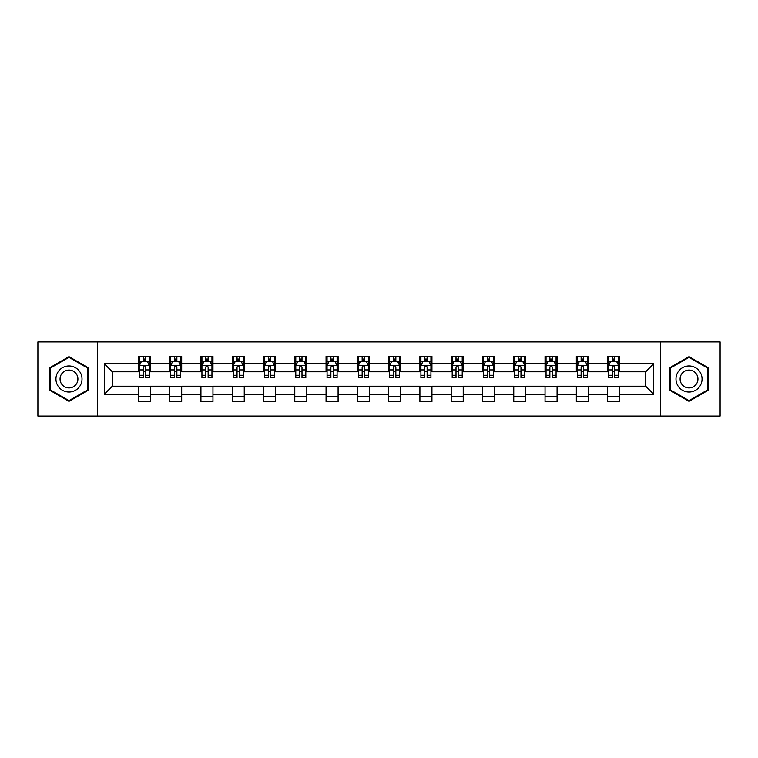 <?xml version="1.0" encoding="UTF-8"?>
<svg xmlns="http://www.w3.org/2000/svg" width="758" height="758" viewBox="0 0 758 758"><rect width="100%" height="100%" fill="white"/><g stroke="black" fill="none" stroke-linecap="round" stroke-linejoin="round"><path stroke-width="1.14" d="M660.341 416.095L720.1 416.095L720.1 341.905L660.341 341.905L660.341 416.095L97.659 416.095L97.659 341.905L37.9 341.905L37.9 416.095L97.659 416.095M660.341 341.905L97.659 341.905M619.637 363.764L619.637 356.44L607.603 356.44L607.603 363.764L588.35 363.764L588.35 356.44L576.317 356.44L576.317 363.764L557.073 363.764L557.073 356.44L545.04 356.44L545.04 363.764L525.787 363.764L525.787 356.44L513.753 356.44L513.753 363.764L494.5 363.764L494.5 356.44L482.476 356.44L482.476 363.764L463.223 363.764L463.223 356.44L451.19 356.44L451.19 363.764L431.937 363.764L431.937 356.44L419.904 356.44L419.904 363.764L400.66 363.764L400.66 356.44L388.627 356.44L388.627 363.764L369.373 363.764L369.373 356.44L357.34 356.44L357.34 363.764L338.096 363.764L338.096 356.44L326.063 356.44L326.063 363.764L306.81 363.764L306.81 356.44L294.777 356.44L294.777 363.764L275.524 363.764L275.524 356.44L263.5 356.44L263.5 363.764L244.247 363.764L244.247 356.44L232.213 356.44L232.213 363.764L212.96 363.764L212.96 356.44L200.927 356.44L200.927 363.764L181.683 363.764L181.683 356.44L169.65 356.44L169.65 363.764L150.397 363.764L150.397 356.44L138.363 356.44L138.363 363.764L104.272 363.764L104.272 394.236L112.298 386.22L138.363 386.22L138.363 401.56L150.397 401.56L150.397 386.22L169.65 386.22L169.65 401.56L181.683 401.56L181.683 386.22L200.927 386.22L200.927 401.56L212.96 401.56L212.96 386.22L232.213 386.22L232.213 401.56L244.247 401.56L244.247 386.22L263.5 386.22L263.5 401.56L275.524 401.56L275.524 386.22L294.777 386.22L294.777 401.56L306.81 401.56L306.81 386.22L326.063 386.22L326.063 401.56L338.096 401.56L338.096 386.22L357.34 386.22L357.34 401.56L369.373 401.56L369.373 386.22L388.627 386.22L388.627 401.56L400.66 401.56L400.66 386.22L419.904 386.22L419.904 401.56L431.937 401.56L431.937 386.22L451.19 386.22L451.19 401.56L463.223 401.56L463.223 386.22L482.476 386.22L482.476 401.56L494.5 401.56L494.5 386.22L513.753 386.22L513.753 401.56L525.787 401.56L525.787 386.22L545.04 386.22L545.04 401.56L557.073 401.56L557.073 386.22L576.317 386.22L576.317 401.56L588.35 401.56L588.35 386.22L607.603 386.22L607.603 401.56L619.637 401.56L619.637 386.22L645.702 386.22L645.702 371.78L619.637 371.78L619.637 363.764L653.728 363.764L653.728 394.236L619.637 394.236M607.603 394.236L588.35 394.236M576.317 394.236L557.073 394.236M545.04 394.236L525.787 394.236M513.753 394.236L494.5 394.236M482.476 394.236L463.223 394.236M451.19 394.236L431.937 394.236M419.904 394.236L400.66 394.236M388.627 394.236L369.373 394.236M357.34 394.236L338.096 394.236M326.063 394.236L306.81 394.236M294.777 394.236L275.524 394.236M263.5 394.236L244.247 394.236M232.213 394.236L212.96 394.236M200.927 394.236L181.683 394.236M169.65 394.236L150.397 394.236M138.363 394.236L104.272 394.236M607.603 363.764L607.603 371.78L588.35 371.78L588.35 363.764M576.317 363.764L576.317 371.78L557.073 371.78L557.073 363.764M545.04 363.764L545.04 371.78L525.787 371.78L525.787 363.764M513.753 363.764L513.753 371.78L494.5 371.78L494.5 363.764M482.476 363.764L482.476 371.78L463.223 371.78L463.223 363.764M451.19 363.764L451.19 371.78L431.937 371.78L431.937 363.764M419.904 363.764L419.904 371.78L400.66 371.78L400.66 363.764M388.627 363.764L388.627 371.78L369.373 371.78L369.373 363.764M357.34 363.764L357.34 371.78L338.096 371.78L338.096 363.764M326.063 363.764L326.063 371.78L306.81 371.78L306.81 363.764M294.777 363.764L294.777 371.78L275.524 371.78L275.524 363.764M263.5 363.764L263.5 371.78L244.247 371.78L244.247 363.764M232.213 363.764L232.213 371.78L212.96 371.78L212.96 363.764M200.927 363.764L200.927 371.78L181.683 371.78L181.683 363.764M169.65 363.764L169.65 371.78L150.397 371.78L150.397 363.764M138.363 363.764L138.363 371.78L112.298 371.78L104.272 363.764M112.298 371.78L112.298 386.22M653.728 394.236L645.702 386.22M645.702 371.78L653.728 363.764M138.363 361.452L139.368 361.452M143.177 361.452L145.583 361.452M149.392 361.452L150.397 361.452M138.363 371.581L139.368 371.581M143.177 371.581L145.583 371.581M149.392 371.581L150.397 371.581M138.363 386.419L150.397 386.419M138.363 396.548L150.397 396.548M169.65 386.419L181.683 386.419M169.65 396.548L181.683 396.548M169.65 361.452L170.654 361.452M174.463 361.452L176.87 361.452M180.679 361.452L181.683 361.452M169.65 371.581L170.654 371.581M174.463 371.581L176.87 371.581M180.679 371.581L181.683 371.581M200.927 386.419L212.96 386.419M200.927 396.548L212.96 396.548M200.927 361.452L201.931 361.452M205.74 361.452L208.147 361.452M211.956 361.452L212.96 361.452M200.927 371.581L201.931 371.581M205.74 371.581L208.147 371.581M211.956 371.581L212.96 371.581M232.213 386.419L244.247 386.419M232.213 396.548L244.247 396.548M232.213 361.452L233.218 361.452M237.027 361.452L239.433 361.452M243.242 361.452L244.247 361.452M232.213 371.581L233.218 371.581M237.027 371.581L239.433 371.581M243.242 371.581L244.247 371.581M263.5 386.419L275.524 386.419M263.5 396.548L275.524 396.548M263.5 361.452L264.495 361.452M268.304 361.452L270.71 361.452M274.529 361.452L275.524 361.452M263.5 371.581L264.495 371.581M268.304 371.581L270.71 371.581M274.529 371.581L275.524 371.581M294.777 386.419L306.81 386.419M294.777 396.548L306.81 396.548M294.777 361.452L295.781 361.452M299.59 361.452L301.997 361.452M305.806 361.452L306.81 361.452M294.777 371.581L295.781 371.581M299.59 371.581L301.997 371.581M305.806 371.581L306.81 371.581M326.063 386.419L338.096 386.419M326.063 396.548L338.096 396.548M326.063 361.452L327.068 361.452M330.876 361.452L333.283 361.452M337.092 361.452L338.096 361.452M326.063 371.581L327.068 371.581M330.876 371.581L333.283 371.581M337.092 371.581L338.096 371.581M357.34 386.419L369.373 386.419M357.34 396.548L369.373 396.548M357.34 361.452L358.344 361.452M362.153 361.452L364.56 361.452M368.369 361.452L369.373 361.452M357.34 371.581L358.344 371.581M362.153 371.581L364.56 371.581M368.369 371.581L369.373 371.581M388.627 386.419L400.66 386.419M388.627 396.548L400.66 396.548M388.627 361.452L389.631 361.452M393.44 361.452L395.847 361.452M399.656 361.452L400.66 361.452M388.627 371.581L389.631 371.581M393.44 371.581L395.847 371.581M399.656 371.581L400.66 371.581M419.904 386.419L431.937 386.419M419.904 396.548L431.937 396.548M419.904 361.452L420.908 361.452M424.717 361.452L427.124 361.452M430.932 361.452L431.937 361.452M419.904 371.581L420.908 371.581M424.717 371.581L427.124 371.581M430.932 371.581L431.937 371.581M451.19 386.419L463.223 386.419M451.19 396.548L463.223 396.548M451.19 361.452L452.194 361.452M456.003 361.452L458.41 361.452M462.219 361.452L463.223 361.452M451.19 371.581L452.194 371.581M456.003 371.581L458.41 371.581M462.219 371.581L463.223 371.581M482.476 386.419L494.5 386.419M482.476 396.548L494.5 396.548M482.476 361.452L483.471 361.452M487.29 361.452L489.696 361.452M493.505 361.452L494.5 361.452M482.476 371.581L483.471 371.581M487.29 371.581L489.696 371.581M493.505 371.581L494.5 371.581M513.753 386.419L525.787 386.419M513.753 396.548L525.787 396.548M513.753 361.452L514.758 361.452M518.567 361.452L520.973 361.452M524.782 361.452L525.787 361.452M513.753 371.581L514.758 371.581M518.567 371.581L520.973 371.581M524.782 371.581L525.787 371.581M545.04 386.419L557.073 386.419M545.04 396.548L557.073 396.548M545.04 361.452L546.044 361.452M549.853 361.452L552.26 361.452M556.069 361.452L557.073 361.452M545.04 371.581L546.044 371.581M549.853 371.581L552.26 371.581M556.069 371.581L557.073 371.581M576.317 386.419L588.35 386.419M576.317 396.548L588.35 396.548M576.317 361.452L577.321 361.452M581.13 361.452L583.537 361.452M587.346 361.452L588.35 361.452M576.317 371.581L577.321 371.581M581.13 371.581L583.537 371.581M587.346 371.581L588.35 371.581M607.603 386.419L619.637 386.419M607.603 396.548L619.637 396.548M607.603 361.452L608.608 361.452M612.417 361.452L614.823 361.452M618.632 361.452L619.637 361.452M607.603 371.581L608.608 371.581M612.417 371.581L614.823 371.581M618.632 371.581L619.637 371.581M68.978 401.342L88.335 390.171L88.335 367.829L68.978 356.658L49.63 367.829L49.63 390.171L68.978 401.342M708.37 367.829L689.022 356.658L669.665 367.829L669.665 390.171L689.022 401.342L708.37 390.171L708.37 367.829M145.583 359.046L143.177 359.046M149.392 375.286L145.583 375.286L145.583 377.797L149.392 377.797L149.392 365.564L147.393 361.557L141.376 361.557L139.368 365.564L139.368 377.797L143.177 377.797L143.177 375.286L139.368 375.286M139.368 365.564L139.368 356.44M149.392 365.564L149.392 356.44M143.177 361.557L143.177 356.44M145.583 356.44L145.583 361.557M145.583 375.286L145.583 367.071C144.787 365.527 143.982 365.527 143.177 367.071L143.177 375.286M80.272 385.519A13.038 13.038 0 0 0 75.497 367.715A13.038 13.038 0 0 0 57.693 372.481A13.038 13.038 0 0 0 62.469 390.285A13.038 13.038 0 0 0 80.272 385.519M76.71 383.463A8.925 8.925 0 0 0 73.441 371.268A8.925 8.925 0 0 0 61.256 374.537A8.925 8.925 0 0 0 64.525 386.732A8.925 8.925 0 0 0 76.71 383.463M50.236 389.82L50.236 368.18L68.978 357.35L87.729 368.18L87.729 389.82L68.978 400.65L50.236 389.82M689.022 365.962A13.038 13.038 0 0 0 675.984 379A13.038 13.038 0 0 0 689.022 392.038A13.038 13.038 0 0 0 702.05 379A13.038 13.038 0 0 0 689.022 365.962M689.022 370.075A8.925 8.925 0 0 0 680.097 379A8.925 8.925 0 0 0 689.022 387.925A8.925 8.925 0 0 0 697.938 379A8.925 8.925 0 0 0 689.022 370.075M707.764 389.82L689.022 400.65L670.271 389.82L670.271 368.18L689.022 357.35L707.764 368.18L707.764 389.82M176.87 359.046L174.463 359.046M180.679 375.286L176.87 375.286L176.87 377.797L180.679 377.797L180.679 365.564L178.67 361.557L172.653 361.557L170.654 365.564L170.654 377.797L174.463 377.797L174.463 375.286L170.654 375.286M170.654 365.564L170.654 356.44M180.679 365.564L180.679 356.44M174.463 361.557L174.463 356.44M176.87 356.44L176.87 361.557M176.87 375.286L176.87 367.071C176.064 365.527 175.259 365.527 174.463 367.071L174.463 375.286M208.147 359.046L205.74 359.046M211.956 375.286L208.147 375.286L208.147 377.797L211.956 377.797L211.956 365.564L209.957 361.557L203.94 361.557L201.931 365.564L201.931 377.797L205.74 377.797L205.74 375.286L201.931 375.286M201.931 365.564L201.931 356.44M211.956 365.564L211.956 356.44M205.74 361.557L205.74 356.44M208.147 356.44L208.147 361.557M208.147 375.286L208.147 367.071C207.351 365.527 206.546 365.527 205.74 367.071L205.74 375.286M239.433 359.046L237.027 359.046M243.242 375.286L239.433 375.286L239.433 377.797L243.242 377.797L243.242 365.564L241.233 361.557L235.217 361.557L233.218 365.564L233.218 377.797L237.027 377.797L237.027 375.286L233.218 375.286M233.218 365.564L233.218 356.44M243.242 365.564L243.242 356.44M237.027 361.557L237.027 356.44M239.433 356.44L239.433 361.557M239.433 375.286L239.433 367.071C238.628 365.527 237.832 365.527 237.027 367.071L237.027 375.286M270.71 359.046L268.304 359.046M274.529 375.286L270.71 375.286L270.71 377.797L274.529 377.797L274.529 365.564L272.52 361.557L266.503 361.557L264.495 365.564L264.495 377.797L268.304 377.797L268.304 375.286L264.495 375.286M264.495 365.564L264.495 356.44M274.529 365.564L274.529 356.44M268.304 361.557L268.304 356.44M270.71 356.44L270.71 361.557M270.71 375.286L270.71 367.071C269.914 365.527 269.109 365.527 268.304 367.071L268.304 375.286M301.997 359.046L299.59 359.046M305.806 375.286L301.997 375.286L301.997 377.797L305.806 377.797L305.806 365.564L303.797 361.557L297.79 361.557L295.781 365.564L295.781 377.797L299.59 377.797L299.59 375.286L295.781 375.286M295.781 365.564L295.781 356.44M305.806 365.564L305.806 356.44M299.59 361.557L299.59 356.44M301.997 356.44L301.997 361.557M301.997 375.286L301.997 367.071C301.191 365.527 300.395 365.527 299.59 367.071L299.59 375.286M333.283 359.046L330.876 359.046M337.092 375.286L333.283 375.286L333.283 377.797L337.092 377.797L337.092 365.564L335.083 361.557L329.067 361.557L327.068 365.564L327.068 377.797L330.876 377.797L330.876 375.286L327.068 375.286M327.068 365.564L327.068 356.44M337.092 365.564L337.092 356.44M330.876 361.557L330.876 356.44M333.283 356.44L333.283 361.557M333.283 375.286L333.283 367.071C332.478 365.527 331.672 365.527 330.876 367.071L330.876 375.286M364.56 359.046L362.153 359.046M368.369 375.286L364.56 375.286L364.56 377.797L368.369 377.797L368.369 365.564L366.37 361.557L360.353 361.557L358.344 365.564L358.344 377.797L362.153 377.797L362.153 375.286L358.344 375.286M358.344 365.564L358.344 356.44M368.369 365.564L368.369 356.44M362.153 361.557L362.153 356.44M364.56 356.44L364.56 361.557M364.56 375.286L364.56 367.071C363.764 365.527 362.959 365.527 362.153 367.071L362.153 375.286M395.847 359.046L393.44 359.046M399.656 375.286L395.847 375.286L395.847 377.797L399.656 377.797L399.656 365.564L397.647 361.557L391.63 361.557L389.631 365.564L389.631 377.797L393.44 377.797L393.44 375.286L389.631 375.286M389.631 365.564L389.631 356.44M399.656 365.564L399.656 356.44M393.44 361.557L393.44 356.44M395.847 356.44L395.847 361.557M395.847 375.286L395.847 367.071C395.041 365.527 394.245 365.527 393.44 367.071L393.44 375.286M427.124 359.046L424.717 359.046M430.932 375.286L427.124 375.286L427.124 377.797L430.932 377.797L430.932 365.564L428.933 361.557L422.917 361.557L420.908 365.564L420.908 377.797L424.717 377.797L424.717 375.286L420.908 375.286M420.908 365.564L420.908 356.44M430.932 365.564L430.932 356.44M424.717 361.557L424.717 356.44M427.124 356.44L427.124 361.557M427.124 375.286L427.124 367.071C426.328 365.527 425.522 365.527 424.717 367.071L424.717 375.286M458.41 359.046L456.003 359.046M462.219 375.286L458.41 375.286L458.41 377.797L462.219 377.797L462.219 365.564L460.21 361.557L454.203 361.557L452.194 365.564L452.194 377.797L456.003 377.797L456.003 375.286L452.194 375.286M452.194 365.564L452.194 356.44M462.219 365.564L462.219 356.44M456.003 361.557L456.003 356.44M458.41 356.44L458.41 361.557M458.41 375.286L458.41 367.071C457.605 365.527 456.809 365.527 456.003 367.071L456.003 375.286M489.696 359.046L487.29 359.046M493.505 375.286L489.696 375.286L489.696 377.797L493.505 377.797L493.505 365.564L491.497 361.557L485.48 361.557L483.471 365.564L483.471 377.797L487.29 377.797L487.29 375.286L483.471 375.286M483.471 365.564L483.471 356.44M493.505 365.564L493.505 356.44M487.29 361.557L487.29 356.44M489.696 356.44L489.696 361.557M489.696 375.286L489.696 367.071C488.891 365.527 488.086 365.527 487.29 367.071L487.29 375.286M520.973 359.046L518.567 359.046M524.782 375.286L520.973 375.286L520.973 377.797L524.782 377.797L524.782 365.564L522.783 361.557L516.766 361.557L514.758 365.564L514.758 377.797L518.567 377.797L518.567 375.286L514.758 375.286M514.758 365.564L514.758 356.44M524.782 365.564L524.782 356.44M518.567 361.557L518.567 356.44M520.973 356.44L520.973 361.557M520.973 375.286L520.973 367.071C520.178 365.527 519.372 365.527 518.567 367.071L518.567 375.286M552.26 359.046L549.853 359.046M556.069 375.286L552.26 375.286L552.26 377.797L556.069 377.797L556.069 365.564L554.06 361.557L548.043 361.557L546.044 365.564L546.044 377.797L549.853 377.797L549.853 375.286L546.044 375.286M546.044 365.564L546.044 356.44M556.069 365.564L556.069 356.44M549.853 361.557L549.853 356.44M552.26 356.44L552.26 361.557M552.26 375.286L552.26 367.071C551.454 365.527 550.659 365.527 549.853 367.071L549.853 375.286M583.537 359.046L581.13 359.046M587.346 375.286L583.537 375.286L583.537 377.797L587.346 377.797L587.346 365.564L585.347 361.557L579.33 361.557L577.321 365.564L577.321 377.797L581.13 377.797L581.13 375.286L577.321 375.286M577.321 365.564L577.321 356.44M587.346 365.564L587.346 356.44M581.13 361.557L581.13 356.44M583.537 356.44L583.537 361.557M583.537 375.286L583.537 367.071C582.741 365.527 581.936 365.527 581.13 367.071L581.13 375.286M614.823 359.046L612.417 359.046M618.632 375.286L614.823 375.286L614.823 377.797L618.632 377.797L618.632 365.564L616.624 361.557L610.607 361.557L608.608 365.564L608.608 377.797L612.417 377.797L612.417 375.286L608.608 375.286M608.608 365.564L608.608 356.44M618.632 365.564L618.632 356.44M612.417 361.557L612.417 356.44M614.823 356.44L614.823 361.557M614.823 375.286L614.823 367.071C614.018 365.527 613.222 365.527 612.417 367.071L612.417 375.286M149.345 365.46L139.415 365.46M139.368 361.793L141.253 361.793M147.507 361.793L149.392 361.793M143.177 369.904L139.368 369.904M149.392 369.904L145.583 369.904M145.583 360.325L143.177 360.325M180.622 365.46L170.702 365.46M170.654 361.793L172.54 361.793M178.793 361.793L180.679 361.793M174.463 369.904L170.654 369.904M180.679 369.904L176.87 369.904M176.87 360.325L174.463 360.325M211.908 365.46L201.979 365.46M201.931 361.793L203.817 361.793M210.07 361.793L211.956 361.793M205.74 369.904L201.931 369.904M211.956 369.904L208.147 369.904M208.147 360.325L205.74 360.325M243.195 365.46L233.265 365.46M233.218 361.793L235.103 361.793M241.357 361.793L243.242 361.793M237.027 369.904L233.218 369.904M243.242 369.904L239.433 369.904M239.433 360.325L237.027 360.325M274.472 365.46L264.551 365.46M264.495 361.793L266.38 361.793M272.643 361.793L274.529 361.793M268.304 369.904L264.495 369.904M274.529 369.904L270.71 369.904M270.71 360.325L268.304 360.325M305.758 365.46L295.828 365.46M295.781 361.793L297.667 361.793M303.92 361.793L305.806 361.793M299.59 369.904L295.781 369.904M305.806 369.904L301.997 369.904M301.997 360.325L299.59 360.325M337.035 365.46L327.115 365.46M327.068 361.793L328.944 361.793M335.207 361.793L337.092 361.793M330.876 369.904L327.068 369.904M337.092 369.904L333.283 369.904M333.283 360.325L330.876 360.325M368.322 365.46L358.392 365.46M358.344 361.793L360.23 361.793M366.484 361.793L368.369 361.793M362.153 369.904L358.344 369.904M368.369 369.904L364.56 369.904M364.56 360.325L362.153 360.325M399.608 365.46L389.678 365.46M389.631 361.793L391.516 361.793M397.77 361.793L399.656 361.793M393.44 369.904L389.631 369.904M399.656 369.904L395.847 369.904M395.847 360.325L393.44 360.325M430.885 365.46L420.965 365.46M420.908 361.793L422.793 361.793M429.056 361.793L430.932 361.793M424.717 369.904L420.908 369.904M430.932 369.904L427.124 369.904M427.124 360.325L424.717 360.325M462.172 365.46L452.242 365.46M452.194 361.793L454.08 361.793M460.333 361.793L462.219 361.793M456.003 369.904L452.194 369.904M462.219 369.904L458.41 369.904M458.41 360.325L456.003 360.325M493.449 365.46L483.528 365.46M483.471 361.793L485.357 361.793M491.62 361.793L493.505 361.793M487.29 369.904L483.471 369.904M493.505 369.904L489.696 369.904M489.696 360.325L487.29 360.325M524.735 365.46L514.805 365.46M514.758 361.793L516.643 361.793M522.897 361.793L524.782 361.793M518.567 369.904L514.758 369.904M524.782 369.904L520.973 369.904M520.973 360.325L518.567 360.325M556.021 365.46L546.092 365.46M546.044 361.793L547.93 361.793M554.183 361.793L556.069 361.793M549.853 369.904L546.044 369.904M556.069 369.904L552.26 369.904M552.26 360.325L549.853 360.325M587.298 365.46L577.378 365.46M577.321 361.793L579.207 361.793M585.46 361.793L587.346 361.793M581.13 369.904L577.321 369.904M587.346 369.904L583.537 369.904M583.537 360.325L581.13 360.325M618.585 365.46L608.655 365.46M608.608 361.793L610.493 361.793M616.747 361.793L618.632 361.793M612.417 369.904L608.608 369.904M618.632 369.904L614.823 369.904M614.823 360.325L612.417 360.325"/></g></svg>

